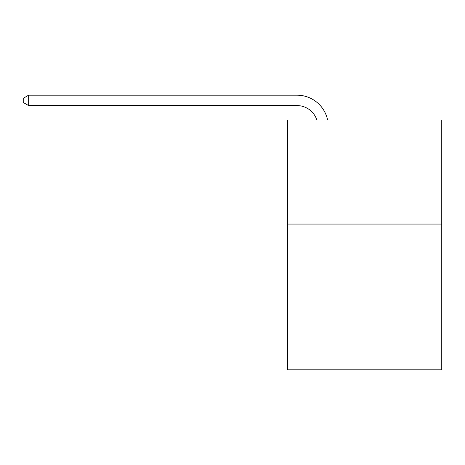 <?xml version="1.0" encoding="UTF-8"?>
<svg xmlns="http://www.w3.org/2000/svg" width="465" height="465" viewBox="0 0 465 465"><rect width="100%" height="100%" fill="white"/><g stroke="black" fill="none" stroke-linecap="round" stroke-linejoin="round"><path stroke-width="0.7" d="M441.75 224.066L441.75 369.815L287.678 369.815L287.678 119.964L441.75 119.964L441.75 224.066L287.678 224.066M316.839 119.964A20.82 20.82 -38.8 0 0 297.042 105.596L28.661 105.596L28.661 95.186L297.042 95.186A31.231 31.231 141.2 0 1 327.604 119.964M28.661 105.596L23.25 102.474L23.25 98.307L28.661 95.186"/></g></svg>
